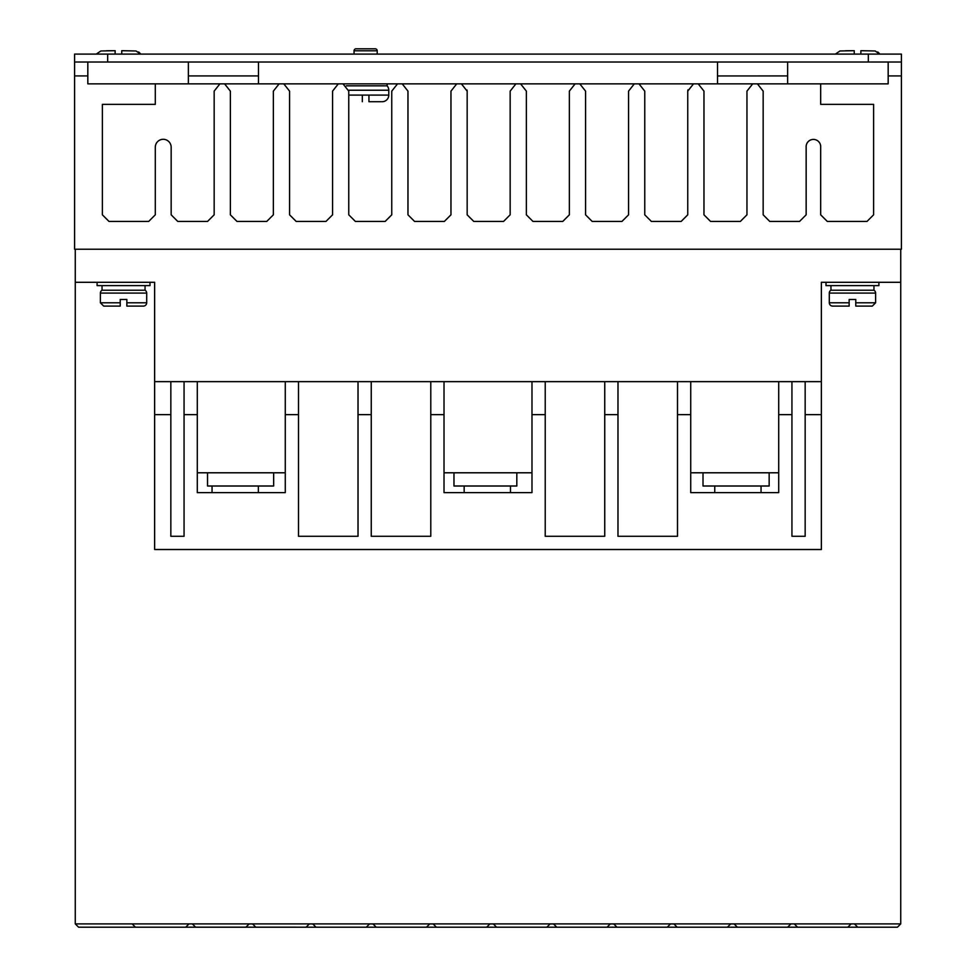 <?xml version="1.0" encoding="UTF-8"?>
<svg xmlns="http://www.w3.org/2000/svg" width="976" height="976" viewBox="0 0 976 976"><rect width="100%" height="100%" fill="white"/><g stroke="black" fill="none" stroke-linecap="round" stroke-linejoin="round"><path stroke-width="1.46" d="M100.394 293.093A3.306 3.306 0 0 1 102.041 290.226L145.046 290.226A3.306 3.306 0 0 1 146.693 293.093L146.693 302.792A3.306 3.306 0 0 1 143.387 306.098L126.856 306.098L126.856 299.486L120.231 299.486L120.231 306.098L120.231 302.792L100.394 302.792L100.394 293.093L146.693 293.093M829.307 293.093A3.306 3.306 0 0 1 830.954 290.226L873.959 290.226A3.306 3.306 0 0 1 875.606 293.093L875.606 302.792L872.3 306.098L855.769 306.098L855.769 299.486L849.144 299.486L849.144 306.098L832.613 306.098A3.306 3.306 0 0 1 829.307 302.792L829.307 293.093L875.606 293.093M377.212 50.789L354.056 50.789A1.989 1.989 0 0 1 356.045 48.8L375.223 48.8A1.989 1.989 0 0 1 377.212 50.789L377.212 54.095M346.358 85.839L387.13 85.839A6.612 6.612 0 0 1 388.777 90.219L388.777 95.099A6.612 6.612 0 0 1 382.165 101.711L368.94 101.711L368.94 100.504M362.328 100.504L362.328 101.711C346.077 101.711 346.077 101.711 362.328 101.711L362.328 95.099L368.94 95.099L368.94 101.711M75.262 249.222L75.262 282.296L97.088 282.296L97.088 285.602L149.999 285.602L149.999 282.296L154.635 282.296L154.635 381.64L821.365 381.64L821.365 282.296L900.738 282.296L900.738 249.222M826.001 282.296L826.001 285.602L878.912 285.602L878.912 282.296M224.602 83.851L279.124 83.851L273.365 91.134L273.365 214.818L266.741 221.442L236.985 221.442L230.373 214.818L230.373 91.134L224.602 83.851L219.917 83.851L214.159 91.134L214.159 214.818L207.546 221.442L177.778 221.442L171.166 214.818L171.166 147.242A7.942 7.942 0 0 0 163.236 139.3A7.942 7.942 0 0 0 155.294 147.242L155.294 214.818L148.681 221.442L108.995 221.442L102.382 214.818L102.382 104.359L155.294 104.359L155.294 83.851L87.828 83.851L87.828 62.025M888.172 62.025L888.172 83.851L820.682 83.851L820.682 104.359L873.605 104.359L873.605 214.818L866.993 221.442L827.306 221.442L820.682 214.818L820.682 147.242A7.283 7.283 0 0 0 813.423 139.422A7.283 7.283 0 0 0 806.152 147.242L806.152 214.818L799.539 221.442L769.771 221.442L763.159 214.818L763.159 91.134L757.4 83.851L752.716 83.851L746.957 91.134L746.957 214.818L740.345 221.442L710.577 221.442L703.964 214.818L703.964 91.134L698.206 83.851L752.716 83.851M145.046 290.226L145.046 285.602M102.041 290.226L102.041 285.602M873.959 290.226L873.959 285.602M830.954 290.226L830.954 285.602M761.048 492.636L761.048 486.011M714.749 492.636L714.749 486.011M258.347 492.636L258.347 486.011M212.048 492.636L212.048 486.011M510.472 492.636L510.472 486.011M464.161 492.636L464.161 486.011M849.144 299.486L855.769 299.486M354.056 50.789L354.056 54.095M387.13 85.839L387.13 83.851M154.635 282.296L75.262 282.296L75.262 923.894L78.568 927.2L185.708 927.2L189.015 923.894L75.262 923.894M87.828 75.921L74.591 75.921L74.591 249.222L901.409 249.222L901.409 75.921L888.172 75.921M847.815 927.2L851.121 923.894L734.037 923.894L737.356 927.2L897.432 927.2L900.738 923.894L854.427 923.894L857.733 927.2M185.721 927.188L737.356 927.2M734.037 923.894L189.015 923.894M851.121 923.894L854.427 923.894M900.738 282.296L900.738 923.894M900.738 322.897L900.738 322.897C900.738 315.041 900.738 315.041 900.738 322.897L900.738 322.91M821.365 381.64L821.365 549.512L154.635 549.512L154.635 414.654L170.837 414.654L170.837 381.64M805.163 381.64L805.163 414.654L821.365 414.654M778.702 381.64L778.702 414.654L791.939 414.654L791.939 381.64M677.503 381.64L677.503 414.654L690.727 414.654L690.727 381.64M604.742 381.64L604.742 414.654L617.979 414.654L617.979 381.64M531.981 381.64L531.981 414.654L545.218 414.654L545.218 381.64M430.782 381.64L430.782 414.654L444.019 414.654L444.019 381.64M358.021 381.64L358.021 414.654L371.258 414.654L371.258 381.64M285.273 381.64L285.273 414.654L298.497 414.654L298.497 381.64M184.061 381.64L184.061 414.654L197.298 414.654L197.298 381.64M154.635 381.64L154.635 414.654M279.124 83.851L283.809 83.851L289.567 91.134L289.567 214.818L296.179 221.442L325.947 221.442L332.56 214.818L332.56 91.134L338.318 83.851L343.003 83.851L348.761 91.134L348.761 214.818L355.386 221.442L385.142 221.442L391.754 214.818L391.754 91.134L397.525 83.851L402.21 83.851L407.968 91.134L407.968 214.818L414.58 221.442L444.348 221.442L450.961 214.818L450.961 91.134L456.719 83.851L461.404 83.851L467.162 91.134L467.162 214.818L473.775 221.442L503.543 221.442L510.155 214.818L510.155 91.134L515.914 83.851L520.598 83.851L526.369 91.134L526.369 214.818L532.981 221.442L562.749 221.442L569.362 214.818L569.362 91.134L575.12 83.851L579.805 83.851L585.563 91.134L585.563 214.818L592.176 221.442L621.944 221.442L628.556 214.818L628.556 91.134L634.315 83.851L638.999 83.851L644.758 91.134L644.758 214.818L651.382 221.442L681.138 221.442L687.751 214.818L687.751 91.134L693.521 83.851L698.206 83.851M901.409 75.921L901.409 62.025L74.591 62.025L74.591 75.921M132.126 923.894L135.432 927.2M249.209 923.894L245.891 927.2M192.321 923.894L195.627 927.2M252.516 923.894L255.822 927.2M309.392 923.894L306.086 927.2M312.698 923.894L316.004 927.2M369.587 923.894L366.281 927.2M372.893 923.894L376.199 927.2M429.782 923.894L426.475 927.2M433.088 923.894L436.394 927.2M489.964 923.894L486.658 927.2M493.283 923.894L496.589 927.2M550.159 923.894L546.853 927.2M553.465 923.894L556.771 927.2M610.354 923.894L607.048 927.2M613.66 923.894L616.966 927.2M670.549 923.894L667.242 927.2M673.855 923.894L677.161 927.2M730.731 923.894L727.425 927.2M790.926 923.894L787.62 927.2M794.232 923.894L797.538 927.2M677.503 414.654L677.503 536.288L617.979 536.288L617.979 414.654M604.742 414.654L604.742 536.288L545.218 536.288L545.218 414.654M531.981 414.654L531.981 492.636L444.019 492.636L444.019 414.654M430.782 414.654L430.782 536.288L371.258 536.288L371.258 414.654M358.021 414.654L358.021 536.288L298.497 536.288L298.497 414.654M285.273 414.654L285.273 492.636L197.298 492.636L197.298 414.654M184.061 414.654L184.061 536.288L170.837 536.288L170.837 414.654M805.163 414.654L805.163 536.288L791.939 536.288L791.939 414.654M778.702 414.654L778.702 492.636L690.727 492.636L690.727 414.654M690.727 472.787L778.702 472.787M444.019 472.787L531.981 472.787M197.298 472.787L285.273 472.787M787.632 62.025L787.632 83.851L820.682 83.851M155.294 83.851L188.368 83.851L188.368 62.025M467.028 90.048L467.162 91.134M687.751 91.134L687.934 89.865M757.4 83.851L806.139 83.851M188.368 83.851L219.917 83.851M283.809 83.851L338.318 83.851M343.003 83.851L397.525 83.851M402.21 83.851L456.719 83.851M461.404 83.851L515.914 83.851M520.598 83.851L575.12 83.851M579.805 83.851L634.315 83.851M638.999 83.851L693.521 83.851M252.564 923.943L249.148 923.943M734.098 923.943L730.682 923.943M673.904 923.943L670.5 923.943M613.709 923.943L610.305 923.943M553.514 923.943L550.11 923.943M493.331 923.943L489.915 923.943M433.137 923.943L429.733 923.943M372.942 923.943L369.538 923.943M312.747 923.943L309.343 923.943M703.013 472.787L703.013 486.011L769.161 486.011L769.161 472.787M516.816 472.787L516.816 486.011L453.974 486.011L453.974 472.787M273.658 472.787L273.658 486.011L207.522 486.011L207.522 472.787M717.519 75.957L787.632 75.921M74.591 62.025L74.591 54.095L901.409 54.095L901.409 62.025M717.519 83.851L717.519 62.025M258.481 62.025L258.481 83.851M188.368 75.921L258.481 75.921M120.231 299.486L126.856 299.486M100.394 302.792L103.7 306.098L120.231 306.098M146.693 302.792L126.856 302.792L126.856 306.098M829.307 302.792L849.144 302.792L849.144 306.098M855.769 306.098L855.769 302.792L875.606 302.792M863.065 50.703L860.869 50.691L860.869 54.095M854.256 54.095L854.256 50.691L845.533 50.752M115.131 54.095L115.131 50.691L106.408 50.752M123.952 50.703L121.744 50.691L121.744 54.095M854.256 51.85L854.256 50.691L839.97 50.972L835.358 54.095M879.754 54.095L875.143 50.972L860.869 50.691L860.869 51.85M140.642 54.095L136.03 50.972L121.744 50.691L121.744 51.85M115.131 51.85L115.131 50.691L100.857 50.972L96.246 54.095M368.94 95.099L388.777 95.099M348.652 90.219L388.777 90.219M348.761 95.099L362.328 95.099M107.665 62.025L107.665 54.095M868.335 54.095L868.335 62.025M879.632 53.9L879.083 53.18M878.4 52.497L877.705 51.972M140.52 53.9L139.971 53.18M139.287 52.497L138.592 51.972"/></g></svg>
